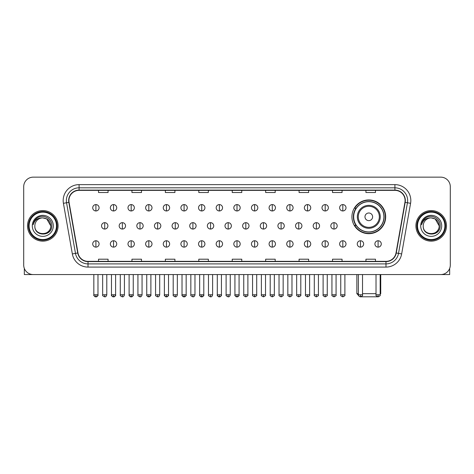 <?xml version="1.0" encoding="UTF-8"?>
<svg xmlns="http://www.w3.org/2000/svg" width="474" height="474" viewBox="0 0 474 474"><rect width="100%" height="100%" fill="white"/><g stroke="black" fill="none" stroke-linecap="round" stroke-linejoin="round"><path stroke-width="0.71" d="M351.927 216.814A16.874 16.874 0 0 0 368.802 233.688A16.874 16.874 0 0 0 385.676 216.814A16.874 16.874 0 0 0 368.802 199.945A16.874 16.874 0 0 0 351.927 216.814M355.974 225.411A15.441 15.441 0 0 1 355.974 208.222M23.7 186.697L23.7 265.013A9.551 9.551 0 0 0 33.251 274.565L440.749 274.565A9.551 9.551 0 0 0 450.3 265.013L450.3 186.697A9.551 9.551 0 0 0 440.749 177.152L33.251 177.152A9.551 9.551 0 0 0 23.7 186.697L23.7 265.013M27.522 225.855A15.281 15.281 0 0 0 42.802 241.142A15.281 15.281 0 0 0 58.083 225.855A15.281 15.281 0 0 0 42.802 210.575A15.281 15.281 0 0 0 27.522 225.855A15.281 15.281 0 0 0 42.802 241.142A15.281 15.281 0 0 0 58.083 225.855A15.281 15.281 0 0 0 42.802 210.575A15.281 15.281 0 0 0 27.522 225.855M415.917 225.855A15.281 15.281 0 0 0 431.198 241.142A15.281 15.281 0 0 0 446.478 225.855A15.281 15.281 0 0 0 431.198 210.575A15.281 15.281 0 0 0 415.917 225.855A15.281 15.281 0 0 0 431.198 241.142A15.281 15.281 0 0 0 446.478 225.855A15.281 15.281 0 0 0 431.198 210.575A15.281 15.281 0 0 0 415.917 225.855M68.908 200.549A10.185 10.185 0 0 1 79.093 190.358L394.907 190.358A10.185 10.185 0 0 1 404.938 202.315L396.015 252.938A10.185 10.185 0 0 1 385.978 261.352L88.022 261.352A10.185 10.185 0 0 1 77.985 252.938L69.062 202.315A10.185 10.185 0 0 1 68.908 200.549M68.653 200.549A10.44 10.44 0 0 0 68.813 202.362L77.736 252.98A10.44 10.44 0 0 0 88.022 261.607L385.978 261.607A10.44 10.44 0 0 0 396.264 252.98L405.187 202.362A10.44 10.44 0 0 0 394.907 190.104L79.093 190.104A10.44 10.44 0 0 0 68.653 200.549M63.421 203.31A15.92 15.92 0 0 1 79.093 184.629L394.907 184.629A15.92 15.92 0 0 1 410.579 203.31L401.656 253.934A15.92 15.92 0 0 1 385.978 267.087L88.022 267.087A15.92 15.92 0 0 1 72.344 253.934L63.421 203.31L66.556 202.759A12.733 12.733 0 0 1 79.093 187.817L394.907 187.817A12.733 12.733 0 0 1 407.444 202.759L398.521 253.377A12.733 12.733 0 0 1 385.978 263.899L88.022 263.899A12.733 12.733 0 0 1 75.479 253.377L66.556 202.759A12.733 12.733 0 0 1 66.36 200.549M440.749 177.152L33.251 177.152M33.251 274.565L440.749 274.565M450.3 265.013L450.3 186.697M396.264 252.98L398.521 253.377L407.444 202.759L410.579 203.31M232.224 190.358L232.224 192.515L241.776 192.515L241.776 190.358M198.796 190.358L198.796 192.515L208.347 192.515L208.347 190.358M165.367 190.358L165.367 192.515L174.918 192.515L174.918 190.358M131.944 190.358L131.944 192.515L141.495 192.515L141.495 190.358M98.515 190.358L98.515 192.515L108.066 192.515L108.066 190.358M265.653 190.358L265.653 192.515L275.204 192.515L275.204 190.358M299.082 190.358L299.082 192.515L308.633 192.515L308.633 190.358M332.505 190.358L332.505 192.515L342.056 192.515L342.056 190.358M365.934 190.358L365.934 192.515L375.485 192.515L375.485 190.358M241.776 261.352L241.776 259.201L232.224 259.201L232.224 261.352M208.347 261.352L208.347 259.201L198.796 259.201L198.796 261.352M174.918 261.352L174.918 259.201L165.367 259.201L165.367 261.352M141.495 261.352L141.495 259.201L131.944 259.201L131.944 261.352M108.066 261.352L108.066 259.201L98.515 259.201L98.515 261.352M275.204 261.352L275.204 259.201L265.653 259.201L265.653 261.352M308.633 261.352L308.633 259.201L299.082 259.201L299.082 261.352M342.056 261.352L342.056 259.201L332.505 259.201L332.505 261.352M375.485 261.352L375.485 259.201L365.934 259.201L365.934 261.352M24.334 268.444L24.334 274.565L61.265 274.565M56.489 225.855A13.687 13.687 0 0 0 42.802 212.168A13.687 13.687 0 0 0 29.11 225.855A13.687 13.687 0 0 0 42.802 239.548A13.687 13.687 0 0 0 56.489 225.855M57.129 225.855A14.327 14.327 0 0 0 42.802 211.528A14.327 14.327 0 0 0 28.476 225.855A14.327 14.327 0 0 0 42.802 240.182A14.327 14.327 0 0 0 57.129 225.855M50.759 225.855C50.285 221.02 47.637 218.372 42.802 217.898L46.784 218.964L50.759 225.855L46.784 218.964L42.802 217.898L46.784 218.964L50.759 225.855L46.784 218.964L42.802 217.898L46.784 218.964L50.759 225.855C51.245 236.123 34.353 236.123 34.845 225.855C34.134 236.905 52.14 236.656 51.767 225.855C52.359 218.277 42.423 213.46 36.699 218.342C34.703 220.007 33.535 222.128 33.192 224.7C34.691 219.96 37.896 217.69 42.802 217.898L46.784 218.964L50.759 225.855C51.245 236.123 34.353 236.123 34.845 225.855C34.353 236.123 51.245 236.123 50.759 225.855C51.245 236.123 34.353 236.123 34.845 225.855C34.353 236.123 51.245 236.123 50.759 225.855C51.245 236.123 34.353 236.123 34.845 225.855C34.353 236.123 51.245 236.123 50.759 225.855C51.245 236.123 34.353 236.123 34.845 225.855C34.353 236.123 51.245 236.123 50.759 225.855C51.245 236.123 34.353 236.123 34.845 225.855C34.353 236.123 51.245 236.123 50.759 225.855C51.245 236.123 34.353 236.123 34.845 225.855C34.353 236.123 51.245 236.123 50.759 225.855C51.245 236.123 34.353 236.123 34.845 225.855A7.957 7.957 0 0 1 42.802 217.898L46.784 218.964L50.759 225.855C51.079 232.035 43.134 236.141 38.287 232.414M32.297 225.855A10.505 10.505 0 0 0 42.802 236.366A10.505 10.505 0 0 0 53.307 225.855A10.505 10.505 0 0 0 42.802 215.35A10.505 10.505 0 0 0 32.297 225.855M36.694 218.342L34.347 221.133M34.205 221.405L34.412 221.02L34.205 221.405M377.612 296.795L359.991 296.795M362.527 293.667L376.024 293.667M380.166 293.667L380.741 293.667L380.166 294.241M372.623 216.814A3.822 3.822 0 0 0 368.802 212.998A3.822 3.822 0 0 0 364.98 216.814A3.822 3.822 0 0 0 368.802 220.635A3.822 3.822 0 0 0 372.623 216.814M380.261 216.814A11.459 11.459 0 0 0 368.802 205.355A11.459 11.459 0 0 0 357.337 216.814A11.459 11.459 0 0 0 368.802 228.278A11.459 11.459 0 0 0 380.261 216.814A11.459 11.459 0 0 1 368.802 228.278A11.459 11.459 0 0 1 357.337 216.814M383.922 216.814A15.121 15.121 0 0 0 368.802 201.693A15.121 15.121 0 0 0 353.681 216.814A15.121 15.121 0 0 0 368.802 231.94A15.121 15.121 0 0 0 383.922 216.814M356.863 274.565L356.863 293.667L358.391 293.667M385.356 216.814A16.554 16.554 0 0 1 354.653 225.411L356.187 225.411A15.263 15.263 0 0 0 378.898 228.261A15.263 15.263 0 0 0 378.898 205.372A15.263 15.263 0 0 0 356.187 208.222L354.653 208.222A16.554 16.554 0 0 1 385.356 216.814M95.902 204.59A3.182 3.182 0 0 0 92.72 207.772A3.182 3.182 0 0 0 95.902 210.96A3.182 3.182 0 0 0 99.09 207.772A3.182 3.182 0 0 0 95.902 204.59L95.902 210.96A3.182 3.182 0 0 0 99.09 207.772A3.182 3.182 0 0 0 95.902 204.59M113.541 204.59A3.182 3.182 0 0 0 110.359 207.772A3.182 3.182 0 0 0 113.541 210.96A3.182 3.182 0 0 0 116.723 207.772A3.182 3.182 0 0 0 113.541 204.59L113.541 210.96A3.182 3.182 0 0 0 116.723 207.772A3.182 3.182 0 0 0 113.541 204.59M131.18 204.59A3.182 3.182 0 0 0 127.992 207.772A3.182 3.182 0 0 0 131.18 210.96A3.182 3.182 0 0 0 134.361 207.772A3.182 3.182 0 0 0 131.18 204.59L131.18 210.96A3.182 3.182 0 0 0 134.361 207.772A3.182 3.182 0 0 0 131.18 204.59M148.812 204.59A3.182 3.182 0 0 0 145.631 207.772A3.182 3.182 0 0 0 148.812 210.96A3.182 3.182 0 0 0 152 207.772A3.182 3.182 0 0 0 148.812 204.59L148.812 210.96A3.182 3.182 0 0 0 152 207.772A3.182 3.182 0 0 0 148.812 204.59M166.451 204.59A3.182 3.182 0 0 0 163.269 207.772A3.182 3.182 0 0 0 166.451 210.96A3.182 3.182 0 0 0 169.633 207.772A3.182 3.182 0 0 0 166.451 204.59L166.451 210.96A3.182 3.182 0 0 0 169.633 207.772A3.182 3.182 0 0 0 166.451 204.59M184.09 204.59A3.182 3.182 0 0 0 180.908 207.772A3.182 3.182 0 0 0 184.09 210.96A3.182 3.182 0 0 0 187.271 207.772A3.182 3.182 0 0 0 184.09 204.59L184.09 210.96A3.182 3.182 0 0 0 187.271 207.772A3.182 3.182 0 0 0 184.09 204.59M201.728 204.59A3.182 3.182 0 0 0 198.541 207.772A3.182 3.182 0 0 0 201.728 210.96A3.182 3.182 0 0 0 204.91 207.772A3.182 3.182 0 0 0 201.728 204.59L201.728 210.96A3.182 3.182 0 0 0 204.91 207.772A3.182 3.182 0 0 0 201.728 204.59M219.361 204.59A3.182 3.182 0 0 0 216.18 207.772A3.182 3.182 0 0 0 219.361 210.96A3.182 3.182 0 0 0 222.549 207.772A3.182 3.182 0 0 0 219.361 204.59L219.361 210.96A3.182 3.182 0 0 0 222.549 207.772A3.182 3.182 0 0 0 219.361 204.59M237 204.59A3.182 3.182 0 0 0 233.818 207.772A3.182 3.182 0 0 0 237 210.96A3.182 3.182 0 0 0 240.182 207.772A3.182 3.182 0 0 0 237 204.59L237 210.96A3.182 3.182 0 0 0 240.182 207.772A3.182 3.182 0 0 0 237 204.59M254.639 204.59A3.182 3.182 0 0 0 251.451 207.772A3.182 3.182 0 0 0 254.639 210.96A3.182 3.182 0 0 0 257.82 207.772A3.182 3.182 0 0 0 254.639 204.59L254.639 210.96A3.182 3.182 0 0 0 257.82 207.772A3.182 3.182 0 0 0 254.639 204.59M272.272 204.59A3.182 3.182 0 0 0 269.09 207.772A3.182 3.182 0 0 0 272.272 210.96A3.182 3.182 0 0 0 275.459 207.772A3.182 3.182 0 0 0 272.272 204.59L272.272 210.96A3.182 3.182 0 0 0 275.459 207.772A3.182 3.182 0 0 0 272.272 204.59M289.91 204.59A3.182 3.182 0 0 0 286.729 207.772A3.182 3.182 0 0 0 289.91 210.96A3.182 3.182 0 0 0 293.092 207.772A3.182 3.182 0 0 0 289.91 204.59L289.91 210.96A3.182 3.182 0 0 0 293.092 207.772A3.182 3.182 0 0 0 289.91 204.59M307.549 204.59A3.182 3.182 0 0 0 304.367 207.772A3.182 3.182 0 0 0 307.549 210.96A3.182 3.182 0 0 0 310.731 207.772A3.182 3.182 0 0 0 307.549 204.59L307.549 210.96A3.182 3.182 0 0 0 310.731 207.772A3.182 3.182 0 0 0 307.549 204.59M325.188 204.59A3.182 3.182 0 0 0 322 207.772A3.182 3.182 0 0 0 325.188 210.96A3.182 3.182 0 0 0 328.369 207.772A3.182 3.182 0 0 0 325.188 204.59L325.188 210.96A3.182 3.182 0 0 0 328.369 207.772A3.182 3.182 0 0 0 325.188 204.59M342.821 204.59A3.182 3.182 0 0 0 339.639 207.772A3.182 3.182 0 0 0 342.821 210.96A3.182 3.182 0 0 0 346.008 207.772A3.182 3.182 0 0 0 342.821 204.59L342.821 210.96A3.182 3.182 0 0 0 346.008 207.772A3.182 3.182 0 0 0 342.821 204.59M104.724 222.673A3.182 3.182 0 0 0 101.537 225.855A3.182 3.182 0 0 0 104.724 229.043A3.182 3.182 0 0 0 107.906 225.855A3.182 3.182 0 0 0 104.724 222.673L104.724 229.043A3.182 3.182 0 0 0 107.906 225.855A3.182 3.182 0 0 0 104.724 222.673M122.357 222.673A3.182 3.182 0 0 0 119.175 225.855A3.182 3.182 0 0 0 122.357 229.043A3.182 3.182 0 0 0 125.545 225.855A3.182 3.182 0 0 0 122.357 222.673L122.357 229.043A3.182 3.182 0 0 0 125.545 225.855A3.182 3.182 0 0 0 122.357 222.673M139.996 222.673A3.182 3.182 0 0 0 136.814 225.855A3.182 3.182 0 0 0 139.996 229.043A3.182 3.182 0 0 0 143.178 225.855A3.182 3.182 0 0 0 139.996 222.673L139.996 229.043A3.182 3.182 0 0 0 143.178 225.855A3.182 3.182 0 0 0 139.996 222.673M157.635 222.673A3.182 3.182 0 0 0 154.447 225.855A3.182 3.182 0 0 0 157.635 229.043A3.182 3.182 0 0 0 160.816 225.855A3.182 3.182 0 0 0 157.635 222.673L157.635 229.043A3.182 3.182 0 0 0 160.816 225.855A3.182 3.182 0 0 0 157.635 222.673M175.267 222.673A3.182 3.182 0 0 0 172.086 225.855A3.182 3.182 0 0 0 175.267 229.043A3.182 3.182 0 0 0 178.455 225.855A3.182 3.182 0 0 0 175.267 222.673L175.267 229.043A3.182 3.182 0 0 0 178.455 225.855A3.182 3.182 0 0 0 175.267 222.673M192.906 222.673A3.182 3.182 0 0 0 189.724 225.855A3.182 3.182 0 0 0 192.906 229.043A3.182 3.182 0 0 0 196.094 225.855A3.182 3.182 0 0 0 192.906 222.673L192.906 229.043A3.182 3.182 0 0 0 196.094 225.855A3.182 3.182 0 0 0 192.906 222.673M210.545 222.673A3.182 3.182 0 0 0 207.363 225.855A3.182 3.182 0 0 0 210.545 229.043A3.182 3.182 0 0 0 213.727 225.855A3.182 3.182 0 0 0 210.545 222.673L210.545 229.043A3.182 3.182 0 0 0 213.727 225.855A3.182 3.182 0 0 0 210.545 222.673M228.184 222.673A3.182 3.182 0 0 0 224.996 225.855A3.182 3.182 0 0 0 228.184 229.043A3.182 3.182 0 0 0 231.365 225.855A3.182 3.182 0 0 0 228.184 222.673L228.184 229.043A3.182 3.182 0 0 0 231.365 225.855A3.182 3.182 0 0 0 228.184 222.673M245.816 222.673A3.182 3.182 0 0 0 242.635 225.855A3.182 3.182 0 0 0 245.816 229.043A3.182 3.182 0 0 0 249.004 225.855A3.182 3.182 0 0 0 245.816 222.673L245.816 229.043A3.182 3.182 0 0 0 249.004 225.855A3.182 3.182 0 0 0 245.816 222.673M263.455 222.673A3.182 3.182 0 0 0 260.273 225.855A3.182 3.182 0 0 0 263.455 229.043A3.182 3.182 0 0 0 266.637 225.855A3.182 3.182 0 0 0 263.455 222.673L263.455 229.043A3.182 3.182 0 0 0 266.637 225.855A3.182 3.182 0 0 0 263.455 222.673M281.094 222.673A3.182 3.182 0 0 0 277.906 225.855A3.182 3.182 0 0 0 281.094 229.043A3.182 3.182 0 0 0 284.276 225.855A3.182 3.182 0 0 0 281.094 222.673L281.094 229.043A3.182 3.182 0 0 0 284.276 225.855A3.182 3.182 0 0 0 281.094 222.673M298.733 222.673A3.182 3.182 0 0 0 295.545 225.855A3.182 3.182 0 0 0 298.733 229.043A3.182 3.182 0 0 0 301.914 225.855A3.182 3.182 0 0 0 298.733 222.673L298.733 229.043A3.182 3.182 0 0 0 301.914 225.855A3.182 3.182 0 0 0 298.733 222.673M316.365 222.673A3.182 3.182 0 0 0 313.184 225.855A3.182 3.182 0 0 0 316.365 229.043A3.182 3.182 0 0 0 319.553 225.855A3.182 3.182 0 0 0 316.365 222.673L316.365 229.043A3.182 3.182 0 0 0 319.553 225.855A3.182 3.182 0 0 0 316.365 222.673M334.004 222.673A3.182 3.182 0 0 0 330.822 225.855A3.182 3.182 0 0 0 334.004 229.043A3.182 3.182 0 0 0 337.186 225.855A3.182 3.182 0 0 0 334.004 222.673L334.004 229.043A3.182 3.182 0 0 0 337.186 225.855A3.182 3.182 0 0 0 334.004 222.673M95.902 240.756A3.182 3.182 0 0 0 92.72 243.938A3.182 3.182 0 0 0 95.902 247.126A3.182 3.182 0 0 0 99.09 243.938A3.182 3.182 0 0 0 95.902 240.756L95.902 247.126A3.182 3.182 0 0 0 99.09 243.938A3.182 3.182 0 0 0 95.902 240.756M113.541 240.756A3.182 3.182 0 0 0 110.359 243.938A3.182 3.182 0 0 0 113.541 247.126A3.182 3.182 0 0 0 116.723 243.938A3.182 3.182 0 0 0 113.541 240.756L113.541 247.126A3.182 3.182 0 0 0 116.723 243.938A3.182 3.182 0 0 0 113.541 240.756M131.18 240.756A3.182 3.182 0 0 0 127.992 243.938A3.182 3.182 0 0 0 131.18 247.126A3.182 3.182 0 0 0 134.361 243.938A3.182 3.182 0 0 0 131.18 240.756L131.18 247.126A3.182 3.182 0 0 0 134.361 243.938A3.182 3.182 0 0 0 131.18 240.756M148.812 240.756A3.182 3.182 0 0 0 145.631 243.938A3.182 3.182 0 0 0 148.812 247.126A3.182 3.182 0 0 0 152 243.938A3.182 3.182 0 0 0 148.812 240.756L148.812 247.126A3.182 3.182 0 0 0 152 243.938A3.182 3.182 0 0 0 148.812 240.756M166.451 240.756A3.182 3.182 0 0 0 163.269 243.938A3.182 3.182 0 0 0 166.451 247.126A3.182 3.182 0 0 0 169.633 243.938A3.182 3.182 0 0 0 166.451 240.756L166.451 247.126A3.182 3.182 0 0 0 169.633 243.938A3.182 3.182 0 0 0 166.451 240.756M184.09 240.756A3.182 3.182 0 0 0 180.908 243.938A3.182 3.182 0 0 0 184.09 247.126A3.182 3.182 0 0 0 187.271 243.938A3.182 3.182 0 0 0 184.09 240.756L184.09 247.126A3.182 3.182 0 0 0 187.271 243.938A3.182 3.182 0 0 0 184.09 240.756M201.728 240.756A3.182 3.182 0 0 0 198.541 243.938A3.182 3.182 0 0 0 201.728 247.126A3.182 3.182 0 0 0 204.91 243.938A3.182 3.182 0 0 0 201.728 240.756L201.728 247.126A3.182 3.182 0 0 0 204.91 243.938A3.182 3.182 0 0 0 201.728 240.756M219.361 240.756A3.182 3.182 0 0 0 216.18 243.938A3.182 3.182 0 0 0 219.361 247.126A3.182 3.182 0 0 0 222.549 243.938A3.182 3.182 0 0 0 219.361 240.756L219.361 247.126A3.182 3.182 0 0 0 222.549 243.938A3.182 3.182 0 0 0 219.361 240.756M237 240.756A3.182 3.182 0 0 0 233.818 243.938A3.182 3.182 0 0 0 237 247.126A3.182 3.182 0 0 0 240.182 243.938A3.182 3.182 0 0 0 237 240.756L237 247.126A3.182 3.182 0 0 0 240.182 243.938A3.182 3.182 0 0 0 237 240.756M254.639 240.756A3.182 3.182 0 0 0 251.451 243.938A3.182 3.182 0 0 0 254.639 247.126A3.182 3.182 0 0 0 257.82 243.938A3.182 3.182 0 0 0 254.639 240.756L254.639 247.126A3.182 3.182 0 0 0 257.82 243.938A3.182 3.182 0 0 0 254.639 240.756M272.272 240.756A3.182 3.182 0 0 0 269.09 243.938A3.182 3.182 0 0 0 272.272 247.126A3.182 3.182 0 0 0 275.459 243.938A3.182 3.182 0 0 0 272.272 240.756L272.272 247.126A3.182 3.182 0 0 0 275.459 243.938A3.182 3.182 0 0 0 272.272 240.756M289.91 240.756A3.182 3.182 0 0 0 286.729 243.938A3.182 3.182 0 0 0 289.91 247.126A3.182 3.182 0 0 0 293.092 243.938A3.182 3.182 0 0 0 289.91 240.756L289.91 247.126A3.182 3.182 0 0 0 293.092 243.938A3.182 3.182 0 0 0 289.91 240.756M307.549 240.756A3.182 3.182 0 0 0 304.367 243.938A3.182 3.182 0 0 0 307.549 247.126A3.182 3.182 0 0 0 310.731 243.938A3.182 3.182 0 0 0 307.549 240.756L307.549 247.126A3.182 3.182 0 0 0 310.731 243.938A3.182 3.182 0 0 0 307.549 240.756M325.188 240.756A3.182 3.182 0 0 0 322 243.938A3.182 3.182 0 0 0 325.188 247.126A3.182 3.182 0 0 0 328.369 243.938A3.182 3.182 0 0 0 325.188 240.756L325.188 247.126A3.182 3.182 0 0 0 328.369 243.938A3.182 3.182 0 0 0 325.188 240.756M342.821 240.756A3.182 3.182 0 0 0 339.639 243.938A3.182 3.182 0 0 0 342.821 247.126A3.182 3.182 0 0 0 346.008 243.938A3.182 3.182 0 0 0 342.821 240.756L342.821 247.126A3.182 3.182 0 0 0 346.008 243.938A3.182 3.182 0 0 0 342.821 240.756M360.459 240.756A3.182 3.182 0 0 0 357.278 243.938A3.182 3.182 0 0 0 360.459 247.126A3.182 3.182 0 0 0 363.641 243.938A3.182 3.182 0 0 0 360.459 240.756L360.459 247.126A3.182 3.182 0 0 0 363.641 243.938A3.182 3.182 0 0 0 360.459 240.756M378.098 240.756A3.182 3.182 0 0 0 374.91 243.938A3.182 3.182 0 0 0 378.098 247.126A3.182 3.182 0 0 0 381.28 243.938A3.182 3.182 0 0 0 378.098 240.756L378.098 247.126A3.182 3.182 0 0 0 381.28 243.938A3.182 3.182 0 0 0 378.098 240.756M449.666 268.444L449.666 274.565L412.736 274.565M444.89 225.855A13.687 13.687 0 0 0 431.198 212.168A13.687 13.687 0 0 0 417.511 225.855A13.687 13.687 0 0 0 431.198 239.548A13.687 13.687 0 0 0 444.89 225.855M445.524 225.855A14.327 14.327 0 0 0 431.198 211.528A14.327 14.327 0 0 0 416.871 225.855A14.327 14.327 0 0 0 431.198 240.182A14.327 14.327 0 0 0 445.524 225.855M423.241 225.855A7.957 7.957 0 0 1 431.198 217.898L435.179 218.964L439.155 225.855L435.179 218.964L431.198 217.898L435.179 218.964L439.155 225.855L435.179 218.964L431.198 217.898L435.179 218.964L439.155 225.855L435.179 218.964L431.198 217.898L435.179 218.964L439.155 225.855C439.647 236.123 422.755 236.123 423.241 225.855C422.53 236.905 440.536 236.656 440.162 225.855C440.755 218.277 430.819 213.46 425.095 218.342C423.098 220.007 421.931 222.128 421.587 224.7C423.086 219.96 426.292 217.69 431.198 217.898L435.179 218.964L439.155 225.855C439.647 236.123 422.755 236.123 423.241 225.855C422.755 236.123 439.647 236.123 439.155 225.855C439.647 236.123 422.755 236.123 423.241 225.855C422.755 236.123 439.647 236.123 439.155 225.855C439.647 236.123 422.755 236.123 423.241 225.855C422.755 236.123 439.647 236.123 439.155 225.855C439.647 236.123 422.755 236.123 423.241 225.855C422.755 236.123 439.647 236.123 439.155 225.855C439.647 236.123 422.755 236.123 423.241 225.855C422.755 236.123 439.647 236.123 439.155 225.855C439.475 232.035 431.53 236.141 426.683 232.414M431.198 217.898C436.033 218.372 438.687 221.02 439.155 225.855M420.693 225.855A10.505 10.505 0 0 0 431.198 236.366A10.505 10.505 0 0 0 441.703 225.855A10.505 10.505 0 0 0 431.198 215.35A10.505 10.505 0 0 0 420.693 225.855M425.095 218.342L422.749 221.133M422.601 221.405L422.814 221.02L422.601 221.405M394.907 184.629L394.907 190.104M66.556 202.759L68.813 202.362M88.022 267.087L88.022 261.607M385.978 261.607L385.978 267.087M72.344 253.934L77.736 252.98M405.187 202.362L407.444 202.759M79.093 184.629L79.093 190.104M398.521 253.377L401.656 253.934M379.33 216.814A10.529 10.529 0 0 0 368.802 206.285A10.529 10.529 0 0 0 358.273 216.814A10.529 10.529 0 0 0 368.802 227.342A10.529 10.529 0 0 0 379.33 216.814M104.724 294.781L102.651 294.781C102.236 295.444 102.923 296.132 104.724 296.848L104.724 294.781L106.792 294.781L106.792 274.565M122.357 294.781L120.289 294.781C119.869 295.444 120.562 296.132 122.357 296.848L122.357 294.781L124.431 294.781L124.431 274.565M139.996 294.781L137.928 294.781C137.507 295.444 138.195 296.132 139.996 296.848L139.996 294.781L142.064 294.781L142.064 274.565M157.635 294.781L155.567 294.781C155.146 295.444 155.833 296.132 157.635 296.848L157.635 294.781L159.702 294.781L159.702 274.565M175.267 294.781L173.2 294.781C172.779 295.444 173.472 296.132 175.267 296.848L175.267 294.781L177.341 294.781L177.341 274.565M192.906 294.781L190.838 294.781C190.418 295.444 191.111 296.132 192.906 296.848L192.906 294.781L194.974 294.781L194.974 274.565M210.545 294.781L208.477 294.781C208.056 295.444 208.744 296.132 210.545 296.848L210.545 294.781L212.613 294.781L212.613 274.565M228.184 294.781L226.11 294.781C225.695 295.444 226.382 296.132 228.184 296.848L228.184 294.781L230.251 294.781L230.251 274.565M245.816 294.781L243.749 294.781C243.328 295.444 244.021 296.132 245.816 296.848L245.816 294.781L247.89 294.781L247.89 274.565M263.455 294.781L261.387 294.781C260.967 295.444 261.654 296.132 263.455 296.848L263.455 294.781L265.523 294.781L265.523 274.565M281.094 294.781L279.026 294.781C278.605 295.444 279.293 296.132 281.094 296.848L281.094 294.781L283.162 294.781L283.162 274.565M298.733 294.781L296.659 294.781C296.238 295.444 296.931 296.132 298.733 296.848L298.733 294.781L300.8 294.781L300.8 274.565M316.365 294.781L314.298 294.781C313.877 295.444 314.57 296.132 316.365 296.848L316.365 294.781L318.433 294.781L318.433 274.565M334.004 294.781L331.936 294.781C331.516 295.444 332.203 296.132 334.004 296.848L334.004 294.781L336.072 294.781L336.072 274.565M95.902 294.781L93.834 294.781C93.414 295.444 94.107 296.132 95.902 296.848L95.902 294.781L97.976 294.781C98.391 295.444 97.703 296.132 95.902 296.848C94.883 296.949 94.196 296.256 93.834 294.781L93.834 274.565M113.541 294.781L111.473 294.781C111.052 295.444 111.74 296.132 113.541 296.848L113.541 294.781L115.609 294.781C116.029 295.444 115.342 296.132 113.541 296.848C112.522 296.949 111.834 296.256 111.473 294.781L111.473 274.565M131.18 294.781L129.106 294.781C128.691 295.444 129.378 296.132 131.18 296.848L131.18 294.781L133.247 294.781C133.668 295.444 132.975 296.132 131.18 296.848C130.16 296.949 129.467 296.256 129.106 294.781L129.106 274.565M148.812 294.781L146.744 294.781C146.324 295.444 147.017 296.132 148.812 296.848L148.812 294.781L150.886 294.781C151.307 295.444 150.613 296.132 148.812 296.848C147.799 296.949 147.106 296.256 146.744 294.781L146.744 274.565L146.744 294.781M166.451 294.781L164.383 294.781C163.963 295.444 164.65 296.132 166.451 296.848L166.451 294.781L168.519 294.781C168.94 295.444 168.252 296.132 166.451 296.848C165.432 296.949 164.745 296.256 164.383 294.781L164.383 274.565M184.09 294.781L182.022 294.781C181.601 295.444 182.289 296.132 184.09 296.848L184.09 294.781L186.158 294.781C186.578 295.444 185.891 296.132 184.09 296.848C183.071 296.949 182.383 296.256 182.022 294.781L182.022 274.565M201.728 294.781L199.655 294.781C199.234 295.444 199.927 296.132 201.728 296.848L201.728 294.781L203.796 294.781C204.217 295.444 203.524 296.132 201.728 296.848C200.709 296.949 200.016 296.256 199.655 294.781L199.655 274.565M219.361 294.781L217.293 294.781C216.873 295.444 217.566 296.132 219.361 296.848L219.361 294.781L221.435 294.781C221.85 295.444 221.162 296.132 219.361 296.848C218.342 296.949 217.655 296.256 217.293 294.781L217.293 274.565M237 294.781L234.932 294.781C234.512 295.444 235.199 296.132 237 296.848L237 294.781L239.068 294.781C239.489 295.444 238.801 296.132 237 296.848C235.981 296.949 235.294 296.256 234.932 294.781L234.932 274.565M254.639 294.781L252.565 294.781C252.15 295.444 252.838 296.132 254.639 296.848L254.639 294.781L256.707 294.781L256.707 274.565L256.707 294.781C257.127 295.444 256.434 296.132 254.639 296.848M272.272 294.781L270.204 294.781L270.204 274.565L270.204 294.781C269.783 295.444 270.476 296.132 272.272 296.848L272.272 294.781L274.345 294.781L274.345 274.565M289.91 294.781L287.842 294.781C287.422 295.444 288.109 296.132 289.91 296.848L289.91 294.781L291.978 294.781L291.978 274.565M307.549 294.781L305.481 294.781C305.06 295.444 305.748 296.132 307.549 296.848L307.549 294.781L309.617 294.781L309.617 274.565M325.188 294.781L323.114 294.781C322.693 295.444 323.387 296.132 325.188 296.848L325.188 294.781L327.256 294.781L327.256 274.565M342.821 294.781L340.753 294.781C340.332 295.444 341.025 296.132 342.821 296.848L342.821 294.781L344.894 294.781L344.894 274.565M360.459 294.781L358.391 294.781C357.971 295.444 358.658 296.132 360.459 296.848L360.459 294.781L362.527 294.781L362.527 274.565M378.098 294.781L376.024 294.781C375.609 295.444 376.297 296.132 378.098 296.848L378.098 294.781L380.166 294.781L380.166 274.565M380.741 274.565L380.741 293.667M358.445 295.249L356.863 293.667M102.651 294.781L102.651 274.565M106.792 294.781C106.431 296.256 105.743 296.949 104.724 296.848M120.289 294.781L120.289 274.565M124.431 294.781C124.07 296.256 123.376 296.949 122.357 296.848M137.928 294.781L137.928 274.565M142.064 294.781C141.702 296.256 141.015 296.949 139.996 296.848M155.567 294.781L155.567 274.565M159.702 294.781C159.341 296.256 158.654 296.949 157.635 296.848M173.2 294.781L173.2 274.565M177.341 294.781C176.98 296.256 176.287 296.949 175.267 296.848M190.838 294.781L190.838 274.565M194.974 294.781C194.618 296.256 193.925 296.949 192.906 296.848M208.477 294.781L208.477 274.565M212.613 294.781C212.251 296.256 211.564 296.949 210.545 296.848M226.11 294.781L226.11 274.565M230.251 294.781C229.89 296.256 229.203 296.949 228.184 296.848M243.749 294.781L243.749 274.565M247.89 294.781C248.305 295.444 247.618 296.132 245.816 296.848M261.387 294.781L261.387 274.565M265.523 294.781C265.944 295.444 265.256 296.132 263.455 296.848M279.026 294.781L279.026 274.565M283.162 294.781C283.582 295.444 282.889 296.132 281.094 296.848M296.659 294.781L296.659 274.565M300.8 294.781C301.221 295.444 300.528 296.132 298.733 296.848M314.298 294.781L314.298 274.565M318.433 294.781C318.854 295.444 318.167 296.132 316.365 296.848M331.936 294.781L331.936 274.565M336.072 294.781C336.493 295.444 335.805 296.132 334.004 296.848M95.902 296.848C96.921 296.949 97.614 296.256 97.976 294.781L97.976 274.565M113.541 296.848C114.56 296.949 115.247 296.256 115.609 294.781L115.609 274.565M131.18 296.848C132.199 296.949 132.886 296.256 133.247 294.781L133.247 274.565M148.812 296.848C149.831 296.949 150.525 296.256 150.886 294.781L150.886 274.565M166.451 296.848C167.47 296.949 168.157 296.256 168.519 294.781L168.519 274.565M184.09 296.848C185.109 296.949 185.796 296.256 186.158 294.781L186.158 274.565M201.728 296.848C202.742 296.949 203.435 296.256 203.796 294.781L203.796 274.565M219.361 296.848C220.38 296.949 221.074 296.256 221.435 294.781L221.435 274.565M237 296.848C238.019 296.949 238.706 296.256 239.068 294.781L239.068 274.565M252.565 294.781L252.565 274.565M274.345 294.781C274.766 295.444 274.073 296.132 272.272 296.848M287.842 294.781L287.842 274.565M291.978 294.781C292.399 295.444 291.711 296.132 289.91 296.848M305.481 294.781L305.481 274.565M309.617 294.781C310.037 295.444 309.35 296.132 307.549 296.848M323.114 294.781L323.114 274.565M327.256 294.781C327.676 295.444 326.983 296.132 325.188 296.848M340.753 294.781L340.753 274.565M344.894 294.781C345.309 295.444 344.622 296.132 342.821 296.848M358.391 294.781L358.391 274.565M362.527 294.781C362.948 295.444 362.26 296.132 360.459 296.848M376.024 294.781L376.024 274.565M380.166 294.781C380.586 295.444 379.893 296.132 378.098 296.848"/></g></svg>

